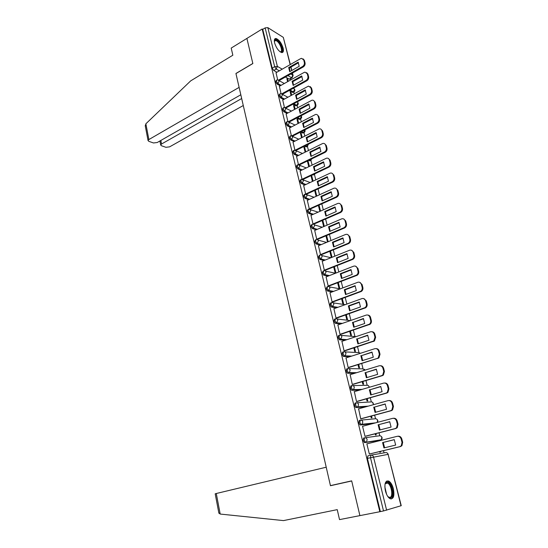 <?xml version="1.0" encoding="UTF-8"?>
<svg xmlns="http://www.w3.org/2000/svg" width="548" height="548" viewBox="0 0 548 548"><rect width="100%" height="100%" fill="white"/><g stroke="black" fill="none" stroke-linecap="round" stroke-linejoin="round"><path stroke-width="0.82" d="M364.516 437.825L363.55 438.071L363.029 440.496L364.66 442.62L365.742 442.346L364.105 440.222L364.625 437.797C365.845 437.633 366.687 438.222 367.146 439.571L366.571 441.873L365.742 442.346L380.463 440.215L381.278 439.749L381.826 437.53C381.374 436.222 380.552 435.653 379.36 435.818L365.023 437.742M360.152 420.234L359.255 420.474L358.721 422.83L359.995 424.892L361.42 424.686L359.783 422.542L360.317 420.186C361.522 420.008 362.358 420.583 362.81 421.912L362.201 424.241L361.42 424.686L373.455 423.419M355.851 402.849L355.008 403.088L354.46 405.376L355.762 407.459L357.145 407.233L355.515 405.075L356.063 402.787C357.255 402.595 358.077 403.15 358.529 404.465L357.871 406.828L357.145 407.233L366.591 406.602M351.597 385.676L350.809 385.908L350.254 388.128L351.576 390.224L352.926 389.984L351.302 387.82L351.85 385.6C353.035 385.388 353.85 385.929 354.296 387.224L353.597 389.621L352.926 389.984L360.844 389.751M347.391 368.701L346.658 368.927L346.096 371.085L347.446 373.202L348.754 372.941L347.131 370.763L347.692 368.605C348.871 368.379 349.679 368.907 350.117 370.188L349.364 372.619L348.754 372.941L355.666 372.996M343.24 351.932L342.562 352.152L341.986 354.241L343.363 356.378L344.637 356.104L343.014 353.905L343.589 351.816C344.754 351.576 345.548 352.09 345.98 353.35L345.185 355.816L344.637 356.104L350.836 356.364M339.137 335.355L338.506 335.568L337.924 337.595L339.541 339.801L340.561 339.459L338.945 337.253L339.527 335.225C340.678 334.972 341.473 335.465 341.897 336.712L340.561 339.459L346.226 339.897M335.088 318.97L334.506 319.183L333.917 321.149L335.342 323.313L336.534 323.012L334.924 320.792L335.513 318.82C336.657 318.552 337.438 319.039 337.863 320.265L336.534 323.012L341.794 323.587M331.081 302.784L330.547 302.976L329.944 304.887L331.396 307.072L332.561 306.75L330.951 304.517L331.547 302.612C332.677 302.332 333.451 302.797 333.876 304.01L332.561 306.75L337.486 307.449M327.122 286.775L326.026 288.81L327.499 291.015L328.622 290.68L327.019 288.433L327.622 286.583C328.745 286.289 329.512 286.741 329.93 287.947L328.622 290.68L333.287 291.488M323.217 270.952L322.149 272.918L323.649 275.144L324.738 274.788L323.135 272.534L323.745 270.739C324.861 270.438 325.622 270.876 326.033 272.061L324.738 274.788L329.177 275.692M319.354 255.306L318.32 257.211L319.916 259.471L320.888 259.074L319.292 256.813L319.916 255.08C321.018 254.758 321.772 255.183 322.176 256.354L320.888 259.074L325.149 260.074M315.532 239.839L314.525 241.675L316.08 243.935L317.093 243.545L315.497 241.271L316.121 239.592C317.217 239.257 317.963 239.675 318.367 240.825L317.093 243.545L321.183 244.62M311.757 224.543L310.785 226.317L312.36 228.598L313.333 228.187L311.737 225.899L312.374 224.276C313.463 223.933 314.203 224.331 314.6 225.475L313.333 228.187L317.326 229.324M308.038 209.405L307.079 211.131L308.668 213.425L309.613 213.001L308.024 210.706L308.716 209.11L310.874 210.295L309.613 213.001L313.449 214.227M304.366 194.417L303.414 196.116L304.996 198.417L305.942 197.986L304.352 195.677L305.12 194.108L307.188 195.28L305.942 197.986L309.668 199.273M300.729 179.6L299.79 181.265L301.373 183.573L302.304 183.135L300.722 180.819L301.558 179.278L303.544 180.436L302.304 183.135L305.942 184.484M297.132 164.941L296.208 166.571L297.783 168.894L298.715 168.442L297.132 166.119L298.037 164.606L299.941 165.749L298.715 168.442L302.263 169.853M293.577 150.44L292.666 152.049L294.235 154.372L295.16 153.913L293.584 151.584L294.557 150.097L296.379 151.227L295.16 153.913L298.633 155.379M290.063 136.096L289.159 137.678L290.728 140.007L291.639 139.541L290.07 137.206L290.584 135.829L291.104 135.746L292.851 136.863L291.639 139.541L295.043 141.062M286.59 121.909L285.693 123.464L287.255 125.8L288.159 125.328L286.597 122.985L287.09 121.642L287.7 121.553L289.365 122.649L288.159 125.328L291.509 126.903M283.145 107.874L282.261 109.401L283.823 111.751L284.72 111.265L283.158 108.915L283.631 107.607L284.323 107.511L285.912 108.593L284.72 111.265L288.008 112.888M279.747 93.982L278.864 95.489L280.425 97.845L281.316 97.352L279.754 94.996L280.213 93.729L280.98 93.619L282.501 94.688L281.316 97.352L284.549 99.024M276.377 80.241L275.507 81.727L277.069 84.084L277.946 83.591L276.391 81.227L276.829 79.987L277.672 79.878L279.124 80.933L277.946 83.591L281.131 85.303M283.138 48.114C281.419 42.902 279.055 39.696 276.034 38.497C274.445 38.449 273.973 39.922 274.617 42.922C276.336 48.149 278.699 51.368 281.699 52.567C283.316 52.622 283.796 51.135 283.138 48.114M393.389 488.816C392.327 484.905 390.799 482.336 388.806 481.096C385.326 480.343 384.196 483.617 385.415 490.905C386.47 494.817 387.991 497.406 389.971 498.659C393.512 499.399 394.649 496.118 393.389 488.816M384.066 452.854L383.511 450.655M380.942 440.373L380.833 439.941M379.791 435.763L379.052 432.804M375.531 418.72L374.64 415.165M371.318 401.883L370.284 397.745M367.153 385.23L365.975 380.531M363.036 368.777L361.721 363.516M358.967 352.508L357.522 346.706M354.946 336.417L353.364 330.095M350.939 320.402L349.261 313.668M346.857 304.058L345.199 297.441M342.815 287.906L341.185 281.398M338.822 271.938L337.219 265.533M334.876 256.156L333.3 249.854M330.971 240.545L329.423 234.352M327.115 225.118L325.594 219.022M323.299 209.863L321.799 203.863M319.525 194.773L318.052 188.875M315.799 179.854L314.47 174.545M312.107 165.106L310.935 160.42M308.456 150.508L307.442 146.446M304.852 136.075L303.982 132.623M301.277 121.8L300.564 118.937M297.749 107.682L297.174 105.394M294.255 93.708L293.824 91.996M290.796 79.892L290.488 78.652M351.679 480.884L330.437 485.617L235.948 73.555L252.854 63.554L246.901 38.415L262.17 29.017L379.833 511.722L359.906 515.62L351.672 480.856L330.437 485.617M401.026 505.783L388.1 454.354L401.239 505.681L383.518 510.942L370.462 457.642L370.962 455.148C372.202 454.998 373.051 455.607 373.517 456.977L386.621 510.215M379.833 511.722L383.518 510.942M289.954 78.72L289.234 79.118L285.446 77.008M276.884 72.226L273.74 70.473L276.206 69.055L274.658 66.678L265.15 27.886L267.835 27.633L283.309 37.367L290.337 64.52M265.15 27.886L262.739 29.366L262.17 29.017M291.659 95.133L291.015 92.53L290.399 92.872M291.015 92.53L290.207 92.105L291.043 95.468M279.357 86.303L281.056 93.605M295.132 109.079L294.365 105.99L293.742 106.326M294.365 105.99L293.557 105.579L294.509 109.408M282.72 100.024L284.453 107.49M298.639 123.177L297.749 119.594L297.126 119.916M297.749 119.594L296.948 119.197L298.016 123.506M286.118 113.895L287.892 121.519M302.188 137.432L301.167 133.335L300.544 133.657M301.167 133.335L300.366 132.965L301.558 137.754M289.556 127.917L291.365 135.698M305.777 151.837L304.626 147.227L303.996 147.542M304.626 147.227L303.825 146.871L305.14 152.152M293.029 142.09L294.879 150.036M309.401 166.407L308.12 161.263L307.483 161.571M308.12 161.263L307.435 160.975M296.543 156.42L298.427 164.53M313.066 181.135L311.654 175.449L311.011 175.757M300.092 170.901L302.017 179.189M303.681 185.546L305.647 194.006M307.312 200.349L309.305 208.925L335.917 196.972C337.506 196.061 338.15 194.677 337.856 192.828L337.13 190.005C336.554 188.375 335.465 187.786 333.855 188.245L307.216 200.39M310.983 215.316L312.997 223.988L313.799 224.153M314.696 230.455L316.723 239.223L317.532 239.366M318.457 245.757L320.498 254.635L321.306 254.751M329.793 251.285L331.273 257.245L331.828 257.382M322.251 261.238L324.32 270.219L325.122 270.315M333.677 266.931L335.068 272.507L335.856 272.678L334.355 266.664M326.094 276.891L328.177 285.981L328.978 286.049M337.616 282.761L338.904 287.94L339.692 288.084L338.301 282.501M329.985 292.728L332.081 301.921L332.883 301.969M341.596 298.763L342.781 303.544L343.569 303.661L342.288 298.509M333.917 308.743L336.034 318.046L336.835 318.066M345.624 314.956L346.706 319.326L347.487 319.416L346.315 314.71M337.897 324.943L340.034 334.355L340.829 334.355M349.693 331.341L350.672 335.287L351.453 335.349L350.398 331.102M341.931 341.329L344.076 350.864L344.87 350.83M353.816 347.911L354.686 351.426L355.467 351.467L354.522 347.685M346.014 357.913L348.165 367.557L348.96 367.503M357.988 364.687L358.748 367.756L359.522 367.77L358.7 364.461M350.151 374.681L352.302 384.456L353.097 384.374M362.207 381.655L362.858 384.271L363.625 384.258L362.927 381.442M354.351 391.649L356.488 401.547L357.282 401.437M366.475 398.828L367.009 400.978L367.783 400.937L367.201 398.622M358.618 408.822L360.728 418.85L361.516 418.706M370.797 416.206L371.215 417.877L371.982 417.809L371.53 416.007M362.975 426.18L362.536 426.228L365.016 436.359L365.804 436.187M375.168 433.797L375.462 434.982L376.229 434.879L375.914 433.605M367.496 443.729L366.845 443.825L369.359 454.073L370.14 453.881M379.497 440.455L364.66 442.62M372.407 423.693L360.351 424.967M365.543 406.89L356.09 407.527M359.803 390.06L351.878 390.292M354.638 373.311L347.72 373.263M349.816 356.693L343.61 356.433M345.219 340.233L339.541 339.801M340.788 323.937L335.527 323.361M336.493 307.812L331.554 307.113M332.3 291.858L327.629 291.05M328.197 276.076L323.752 275.171M324.176 260.464L319.916 259.471M320.224 245.025L316.121 243.949M316.333 229.749L312.374 228.598L313.319 228.18L317.292 229.338M312.504 214.645L308.668 213.425M308.736 199.698L304.996 198.417M305.01 184.923L301.373 183.573M313.757 174.757L312.75 174.812M301.338 170.298L297.783 168.894M310.237 160.639L308.599 160.413M297.715 155.838L294.235 154.372M306.757 146.672L306.277 146.912L304.544 146.152M294.139 141.528L290.728 140.007M303.318 132.849L302.852 133.089L300.571 132.041M290.604 127.369L287.255 125.8M299.907 119.169L299.455 119.409L296.687 118.067M287.111 113.368L283.823 111.751M296.536 105.634L295.893 105.798L292.872 104.243M283.665 99.51L280.425 97.845M293.201 92.242L292.55 92.386L289.125 90.557M280.254 85.796L277.069 84.084M288.227 81.33L287.693 79.213L287.09 79.556M287.693 79.213L286.892 78.761L287.618 81.673M276.028 72.72L277.692 79.878M379.6 451.593L379.771 452.285L380.531 452.155L380.346 451.415M332.026 257.3L330.465 251.011M328.149 241.723L326.608 235.537M324.313 226.324L322.799 220.234M320.525 211.09L319.032 205.11M316.778 196.033L315.312 190.142M379.689 440.325L379.901 439.948M380.36 511.558L367.393 458.375L367.907 455.881L370.907 455.162M262.739 29.366L272.185 68.11L273.74 70.473M307.346 161.023L308.764 166.715M310.983 175.648L312.422 181.443M314.662 190.444L316.121 196.328M318.381 205.397L319.868 211.384M322.142 220.522L323.656 226.605M325.944 235.818L327.478 242.004M290.036 71.5L289.399 67.979L298.55 62.76M303.106 58.855L304.393 60.342L305.051 62.897C305.311 64.589 304.709 65.938 303.243 66.952L279.042 80.625M288.686 67.568L289.714 71.678L299.201 66.301L298.146 62.164L288.686 67.568L289.399 67.979M278.576 80.083L302.53 66.534C304.003 65.513 304.606 64.164 304.346 62.465L303.688 59.91L301.551 58.341L300.523 58.691L275.952 72.761M293.488 85.241L292.831 81.666L302.051 76.521M306.613 72.631L307.949 74.151L308.613 76.734C308.88 78.439 308.271 79.796 306.791 80.803L282.35 94.297M292.111 81.268L293.153 85.42L302.715 80.118L301.653 75.939L292.111 81.268L292.831 81.666M281.877 93.777L306.085 80.398C307.565 79.392 308.175 78.035 307.908 76.323L307.243 73.733L304.996 72.144L304.051 72.466L279.274 86.344M296.975 99.133L296.297 95.496L305.585 90.434M310.154 86.55L311.538 88.112L312.209 90.721C312.483 92.448 311.867 93.804 310.374 94.797L285.707 108.107M295.584 95.112L296.632 99.318L306.277 94.092L305.202 89.865L295.584 95.112L296.297 95.496M285.207 107.627L309.668 94.414C311.161 93.42 311.778 92.057 311.511 90.331L310.839 87.714L308.476 86.098L282.638 100.072M145.309 126.136L145.864 123.8L190.697 80.864L232.838 55.218L231.201 48.08L246.901 38.415L252.834 63.472L235.928 73.473L239.12 87.379L148.871 139.562L148.056 140.562L148.809 141.329L153.495 142.966L157.242 142.507L240.812 94.777M160.838 140.452L161.53 144.014L160.708 145.008L161.42 145.727L165.928 147.302L169.599 146.85L243.278 105.524M161.53 144.014L241.675 98.53M215.193 493.803L216.282 493.508L220.193 514.058L218.816 512.839M220.193 514.058L283.508 520.6L337.232 509.64L339.527 519.614L359.906 515.62L351.7 480.973L330.458 485.727L326.218 467.211L216.282 493.508M274.411 40.901L274.343 41.306L274.411 40.901C274.76 39.716 275.582 39.497 276.877 40.244C281.295 42.723 284.426 54.04 280.055 51.786M280.138 51.772C283.419 52.512 280.295 42.95 276.596 40.901L275.603 40.504L274.349 41.367M282.199 52.574C284.371 50.902 280.425 41.504 276.671 39.408L274.788 38.956M384.97 484.377L385.826 482.733L386.696 482.206C391.019 480.754 395.074 496.968 390.587 497.872L387.881 496.625M388.128 496.892L389.943 497.392C393.409 496.783 391.45 484.781 387.648 483.11L386.34 482.891L385.08 484.035M391.012 499.002C395.149 497.913 392.642 483.357 388.018 481.322L386.724 481.007M300.503 113.176L299.804 109.477L309.161 104.497M313.73 100.627L315.169 102.229L315.854 104.867C316.121 106.607 315.504 107.97 313.997 108.949L289.097 122.067M299.085 109.114L300.153 113.361L309.873 108.216L308.784 103.942L299.085 109.114L299.804 109.477M288.556 121.622L313.298 108.579C314.805 107.6 315.422 106.237 315.148 104.49L314.47 101.846C314.066 100.592 313.237 100.044 311.99 100.202L286.035 113.943M304.065 127.369L303.345 123.608L312.771 118.711M317.347 114.854L318.847 116.498L319.532 119.169C319.806 120.923 319.183 122.286 317.669 123.259L292.516 136.178M302.633 123.259L303.708 127.554L313.511 122.492L312.408 118.176L302.633 123.259L303.345 123.608M291.94 135.774L316.963 122.91C318.484 121.937 319.107 120.567 318.833 118.806L318.141 116.135C317.717 114.82 316.847 114.265 315.538 114.464L289.474 127.965M307.668 141.72L306.928 137.897L316.429 133.082M320.998 129.232L322.553 130.924L323.252 133.623C323.526 135.397 322.902 136.767 321.375 137.726L295.961 150.447M306.216 137.562L307.298 141.905L317.189 136.932L316.073 132.568L306.216 137.562L306.928 137.897M295.351 150.084L320.669 137.39C322.203 136.431 322.827 135.061 322.553 133.287L321.854 130.582C321.402 129.212 320.491 128.643 319.128 128.89L292.94 142.138M311.319 156.228L310.545 152.337L320.121 147.618M324.683 143.775L326.307 145.515L327.012 148.241C327.293 150.036 326.663 151.406 325.122 152.351L299.434 164.88M309.832 152.029L310.935 156.413L320.902 151.529L319.779 147.117L309.832 152.029L310.545 152.337M298.783 164.558L324.416 152.036C325.964 151.09 326.594 149.72 326.313 147.919L325.615 145.186C325.128 143.754 324.176 143.186 322.751 143.473L296.454 156.461M315.004 170.901L314.209 166.941L323.854 162.304M328.41 158.475L330.108 160.263L330.814 163.023C331.102 164.838 330.465 166.208 328.91 167.14L302.934 179.47M313.497 166.647L314.607 171.086L324.663 166.291L323.526 161.824L313.497 166.647L314.209 166.941M302.229 179.189L328.211 166.845C329.766 165.914 330.403 164.537 330.122 162.722L329.41 159.961C328.896 158.461 327.896 157.886 326.409 158.228L300.003 170.949M318.731 185.731L317.909 181.703L327.629 177.162M332.17 173.346L333.944 175.182L334.664 177.977C334.951 179.806 334.307 181.176 332.739 182.1L306.469 194.225M317.203 181.429L318.326 185.916L328.464 181.217L327.314 176.703L317.203 181.429L317.909 181.703M305.681 193.999L332.04 181.82C333.616 180.902 334.253 179.525 333.965 177.689L333.246 174.894C332.704 173.332 331.656 172.75 330.115 173.147L303.585 185.587M322.498 200.732L321.649 196.636L331.444 192.19M335.965 188.375L337.828 190.266L338.554 193.095C338.842 194.937 338.198 196.314 336.616 197.225L310.017 209.144M320.943 196.383L322.08 200.917L332.307 196.307L331.143 191.745L320.943 196.383L321.649 196.636M326.307 215.898L325.437 211.734L335.308 207.384M339.801 203.582L341.753 205.527L342.486 208.384C342.781 210.24 342.137 211.617 340.555 212.514L313.696 224.201M324.731 211.501L325.882 216.09L336.198 211.576L335.02 206.959L324.731 211.501L325.437 211.734M312.99 223.974L339.856 212.281C341.445 211.377 342.089 210 341.794 208.137L341.062 205.281C340.445 203.582 339.308 202.993 337.643 203.507L310.88 215.364M330.163 231.242L329.266 227.002L339.212 222.748M343.678 218.96L345.72 220.96L346.466 223.844C346.768 225.66 346.151 227.023 344.63 227.941L317.422 239.414M328.56 226.79L329.718 231.427L340.13 227.016L338.938 222.344L328.56 226.79L329.266 227.002M316.723 239.209L343.939 227.721C345.466 226.804 346.076 225.44 345.774 223.625L345.035 220.734C344.397 218.995 343.233 218.392 341.541 218.919L314.586 230.503M334.061 246.758L333.136 242.442L343.158 238.291M347.59 234.51L349.74 236.572L350.487 239.49C350.795 241.257 350.213 242.606 348.747 243.538L321.19 254.799M332.431 242.25L333.609 246.943L344.103 242.634L342.904 237.907L332.431 242.25L333.136 242.442M320.498 254.615L348.055 243.346C349.528 242.415 350.11 241.065 349.802 239.291L349.049 236.366C348.412 234.606 347.233 233.975 345.521 234.489L318.34 245.805M338.006 262.451L337.047 258.06L347.158 254.012M351.542 250.244L353.803 252.361L354.563 255.313C354.871 257.039 354.323 258.375 352.912 259.314L324.998 270.363M336.349 257.889L337.534 262.636L348.131 258.43L346.911 253.656L336.349 257.889L337.047 258.06M324.313 270.198L352.227 259.142C353.638 258.204 354.186 256.868 353.878 255.135L353.118 252.176C352.467 250.395 351.282 249.751 349.556 250.244L322.128 261.286M341.993 278.329L341.007 273.856L351.193 269.917M355.529 266.164L357.913 268.335L358.68 271.329C358.995 273.007 358.474 274.322 357.125 275.274L328.848 286.097M340.308 273.712L341.514 278.514L352.2 274.418L350.967 269.582L340.308 273.712L341.007 273.856M328.177 285.953L356.44 275.123C357.789 274.171 358.31 272.856 357.995 271.171L357.228 268.178C356.577 266.369 355.378 265.698 353.631 266.177L325.964 276.946M346.028 294.386L345.014 289.837L355.282 286.001M359.563 282.261L362.07 284.494L362.851 287.522C363.16 289.166 362.673 290.461 361.385 291.42L332.739 302.017M344.315 289.714L345.535 294.571L356.316 290.584L355.07 285.693L344.315 289.714L345.014 289.837M332.081 301.893L360.7 291.289C361.988 290.337 362.481 289.036 362.166 287.392L361.385 284.357C360.728 282.528 359.515 281.836 357.762 282.295L329.848 292.776M350.11 310.634L349.069 306.003L359.42 302.284M363.632 298.557L366.276 300.852L367.064 303.907C367.379 305.51 366.92 306.791 365.694 307.75L336.678 318.121M348.37 305.9L349.603 310.812L360.481 306.942L359.221 301.996L348.37 305.9L349.069 306.003M336.027 318.018L365.016 307.647C366.242 306.688 366.701 305.407 366.386 303.804L365.598 300.736C364.927 298.879 363.708 298.167 361.933 298.605L333.766 308.798M354.248 327.074L353.165 322.361L363.598 318.751M367.749 315.045C369.14 315.141 370.071 315.922 370.537 317.395L371.332 320.491C371.647 322.053 371.215 323.32 370.051 324.279L340.657 334.41M352.474 322.279L353.72 327.252L364.701 323.491L363.427 318.484L353.165 322.361M340.02 334.328L369.366 324.204C370.537 323.238 370.969 321.971 370.654 320.409L369.859 317.306C369.181 315.422 367.948 314.689 366.16 315.107L337.739 324.998M358.426 343.706L357.317 338.904L367.831 335.41M371.9 331.732C373.366 331.793 374.353 332.595 374.846 334.136L375.647 337.273L374.448 341.007L344.678 350.891M356.625 338.849L357.885 343.884L368.962 340.246L367.674 335.177L357.317 338.904M344.069 350.83L373.777 340.952L374.976 337.212L374.168 334.075C373.483 332.17 372.243 331.41 370.434 331.807L341.753 341.39M362.653 360.529L361.516 355.645L372.113 352.275M376.099 348.617C377.64 348.638 378.675 349.46 379.202 351.083L380.017 354.255L378.901 357.933L348.747 367.571M360.824 355.618L362.098 360.707L373.284 357.193L371.976 352.063L361.516 355.645M348.158 367.523L377.25 358.433L378.23 357.899L379.346 354.22L378.531 351.042C377.839 349.11 376.579 348.329 374.757 348.706L345.815 357.974M366.934 377.565L365.763 372.592L376.449 369.338M380.346 365.715C381.963 365.687 383.052 366.523 383.614 368.229L384.443 371.441L383.401 375.058L382.326 375.654L352.85 384.443M365.071 372.585L366.365 377.736L377.647 374.346L376.325 369.16L365.763 372.592M352.296 384.415L381.655 375.654L382.73 375.058L383.771 371.434L382.942 368.215C382.244 366.256 380.976 365.454 379.134 365.804L349.925 374.75M371.27 394.8L370.058 389.738L380.833 386.607M384.634 383.018C386.326 382.936 387.477 383.792 388.08 385.587L388.916 388.833L387.95 392.395L386.785 393.06L356.988 401.52M369.373 389.758L370.681 394.971L382.072 391.71L380.737 386.456L370.058 389.738M356.481 401.506L386.114 393.08L387.285 392.423L388.251 388.854L387.415 385.6C386.71 383.614 385.422 382.785 383.566 383.114L354.083 391.731M375.654 412.247L374.407 407.089L385.271 404.088M388.97 400.54C390.745 400.396 391.957 401.266 392.601 403.157L393.45 406.445L392.553 409.952L391.299 410.671L361.146 418.809M373.722 407.13L375.044 412.411L386.546 409.281L385.196 403.965L374.407 407.089M360.714 418.802L390.628 410.726L391.889 410L392.786 406.493L391.936 403.198C391.224 401.184 389.929 400.328 388.046 400.636L358.296 408.911M380.093 429.899L378.812 424.645L389.765 421.775M393.361 418.275C395.211 418.069 396.485 418.953 397.177 420.939L398.033 424.268L397.211 427.721L395.868 428.502L365.283 436.324M378.127 424.721L379.469 430.064L391.08 427.07L389.703 421.686L378.812 424.645M365.002 436.304L395.204 428.584L396.547 427.796L397.375 424.344L396.519 421.008C395.793 418.967 394.485 418.09 392.587 418.371L362.55 426.296M384.586 447.771L383.264 442.421L394.313 439.688M397.759 436.242L397.848 436.229C399.759 435.975 401.081 436.879 401.807 438.941L402.677 442.311L401.917 445.709L400.492 446.552L369.359 454.066M382.586 442.524L383.943 447.928L395.663 445.079L394.272 439.633L383.264 442.421M369.345 454.025L399.828 446.661L401.259 445.819L402.02 442.414L401.15 439.037C400.424 436.975 399.095 436.064 397.184 436.324L366.865 443.887M371.181 455.107L385.6 452.586C386.806 452.436 387.642 453.025 388.1 454.354L367.393 458.375M289.234 79.118L291.666 77.754L287.885 75.624M279.343 70.822L276.206 69.055L277.377 66.397L282.241 69.164M290.755 74.007L292.81 75.179L292.296 73.131M291.659 70.576L290.803 67.185M290.159 64.623L283.309 37.367M267.835 27.633L277.377 66.397L274.658 66.678L272.185 68.11M379.408 440.476L380.579 440.181M360.899 420.131L375.106 418.782C376.284 418.604 377.099 419.158 377.545 420.446L377.195 422.433M356.817 402.746L370.893 401.944C372.065 401.753 372.873 402.294 373.318 403.568L373.332 404.725M352.775 385.58L366.735 385.299C367.9 385.093 368.694 385.621 369.133 386.881L369.201 387.313M348.775 368.626L362.625 368.852L364.934 370.153M344.808 351.878L358.563 352.583L360.529 353.261M340.883 335.342L355.933 336.65M336.993 318.998L350.419 320.587M333.136 302.852L345.192 304.661M329.314 286.892L340.24 288.871M325.519 271.116L335.499 273.233M321.758 255.526L330.937 257.738M318.032 240.106L326.519 242.401M314.333 224.865L322.231 227.215M313.155 174.976L314.066 174.538L313.661 174.38M309.627 160.845L310.531 160.406L309.504 159.968M306.14 146.864L307.038 146.419L305.442 145.706M302.688 133.034L303.578 132.575L301.462 131.582M299.276 119.341L300.153 118.882L297.571 117.608M295.893 105.798L296.769 105.326L293.749 103.771M292.55 92.386L293.413 91.913L289.995 90.071M294.05 91.804L293.413 91.913L294.571 89.331L293.228 88.29M297.393 105.202L296.769 105.326L297.927 102.743L297.304 101.853M300.77 118.745L300.153 118.882L301.325 116.292L301.085 115.751C302.051 117.087 301.804 118.149 300.338 118.943L299.455 119.409M304.188 132.431L303.578 132.575L304.736 129.903M307.634 146.261L307.038 146.419L308.284 144.282M311.12 160.242L310.531 160.406L311.709 158.893M314.641 174.367L314.066 174.538L314.922 173.785M322.477 200.698L322.087 199.91M326.183 215.686L325.663 214.405M329.875 230.715L329.362 229.153M333.595 245.826L333.787 246.264M337.349 261.026L337.027 259.32M341.164 276.315L340.972 274.76M345.048 291.639L344.98 290.509M292.303 77.658L291.666 77.754L292.81 75.179L293.132 75.638L291.92 77.85L289.488 79.213M302.53 66.534L303.243 66.952M304.346 62.465L305.051 62.897M303.688 59.91L304.393 60.342M306.085 80.398L306.791 80.803M307.908 76.323L308.613 76.734M307.243 73.733L307.949 74.151M309.668 94.414L310.374 94.797M311.511 90.331L312.209 90.721M310.839 87.714L311.538 88.112M145.864 123.8L148.871 139.562M384.84 486.891L386.614 494.385M385.95 492.714L384.991 488.665M313.298 108.579L313.997 108.949M315.148 104.49L315.854 104.867M314.47 101.846L315.169 102.229M316.963 122.91L317.669 123.259M318.833 118.806L319.532 119.169M318.141 116.135L318.847 116.498M320.669 137.39L321.375 137.726M322.553 133.287L323.252 133.623M321.854 130.582L322.553 130.924M324.416 152.036L325.122 152.351M326.313 147.919L327.012 148.241M325.615 145.186L326.307 145.515M328.211 166.845L328.91 167.14M330.122 162.722L330.814 163.023M329.41 159.961L330.108 160.263M332.04 181.82L332.739 182.1M333.965 177.689L334.664 177.977M333.246 174.894L333.944 175.182M335.917 196.972L336.616 197.225M337.856 192.828L338.554 193.095M337.13 190.005L337.828 190.266M339.842 212.288L340.534 212.521L339.856 212.281M341.794 208.137L342.486 208.384M341.062 205.281L341.753 205.527M343.808 227.783L344.5 227.995M345.774 223.625L346.466 223.844M345.035 220.734L345.72 220.96M347.816 243.456L348.507 243.648M349.802 239.291L350.487 239.49M349.049 236.366L349.74 236.572M351.878 259.307L352.563 259.478M353.878 255.135L354.563 255.313M353.118 252.176L353.803 252.361M355.981 275.349L356.666 275.5M357.995 271.171L358.68 271.329M357.228 268.178L357.913 268.335M360.132 291.577L360.817 291.7M362.166 287.392L362.851 287.522M361.385 284.357L362.07 284.494M364.338 307.997L365.016 308.099M366.386 303.804L367.064 303.907M365.598 300.736L366.276 300.852M368.592 324.608L369.27 324.683M370.654 320.409L371.332 320.491M369.859 317.306L370.537 317.395M372.893 341.418L373.572 341.473M374.976 337.212L375.647 337.273M374.168 334.075L374.846 334.136M377.25 358.433L377.921 358.461M379.346 354.22L380.017 354.255M378.531 351.042L379.202 351.083M381.655 375.654L382.326 375.654M383.771 371.434L384.443 371.441M382.942 368.215L383.614 368.229M386.114 393.08L386.785 393.06M388.251 388.854L388.916 388.833M387.415 385.6L388.08 385.587M390.628 410.726L391.299 410.671M392.786 406.493L393.45 406.445M391.936 403.198L392.601 403.157M395.204 428.584L395.868 428.502M397.375 424.344L398.033 424.268M396.519 421.008L397.177 420.939M399.828 446.661L400.492 446.552M402.02 442.414L402.677 442.311M401.15 439.037L401.807 438.941M387.943 481.281L388.806 481.096M292.776 92.475L293.646 91.996C295.05 91.194 295.29 90.139 294.351 88.838M279.007 80.604L284.337 83.508M296.098 105.874L296.975 105.401C298.407 104.6 298.653 103.545 297.701 102.229M302.852 133.089L303.736 132.63C305.017 132.041 305.387 131.109 304.846 129.842M306.277 146.912L307.175 146.467L308.524 144.158M309.743 160.879L312.079 158.708M313.244 175.004L315.429 173.538M316.08 243.935L317.189 243.497L321.292 244.579M319.847 259.451L321.06 258.999L325.327 259.999M323.649 275.144L324.971 274.678L329.444 275.589M327.499 291.015L328.923 290.529L333.643 291.351M331.396 307.072L332.917 306.572L337.945 307.284M335.342 323.313L336.965 322.793L342.363 323.389M339.328 339.746L341.055 339.205L346.925 339.664M343.363 356.378L345.185 355.816L351.686 356.09M347.446 373.202L349.364 372.619L356.707 372.674M351.576 390.224L353.597 389.621L362.132 389.375M355.762 407.459L357.871 406.828L368.229 406.143M359.995 424.892L362.201 424.241L375.64 422.844M364.283 442.544L381.278 439.749C382.518 438.462 382.394 437.256 380.901 436.133M282.378 94.352L287.858 97.215M285.789 108.244L291.426 111.059M289.228 122.279L295.043 125.054M292.707 136.466L298.722 139.192M296.221 150.81L302.455 153.488M299.77 165.304L306.257 167.928M303.359 179.956L310.127 182.518M322.656 200.657L322.135 199.972M306.983 194.766L314.066 197.266M326.464 215.83L325.772 214.535M310.648 209.74L318.093 212.165M330.115 231.16L329.451 229.256M337.513 261.471L337.027 259.266M341.294 276.774L340.972 274.623M345.151 292.194L344.987 290.207M349.09 307.695L349.062 306.058M353.131 323.197L353.186 322.354M365.112 370.099L364.317 369.236M369.441 387.237L368.4 385.676M373.572 404.657L372.524 402.307M377.319 422.398C378.195 421.152 377.983 420.056 376.688 419.124M388.327 454.319L387.1 452.888M293.091 75.453L292.481 73.028M291.837 70.473L290.981 67.082M160.708 145.008L159.92 140.98M145.213 125.629L148.056 140.562M215.193 493.796L218.892 513.243M274.397 41.223L275.603 40.504M385.34 483.61L387.648 483.11M385.532 483.377L385.826 482.733M343.939 227.721L344.63 227.941M348.055 243.346L348.747 243.538M352.227 259.142L352.912 259.314M356.44 275.123L357.125 275.274M360.7 291.289L361.385 291.42M365.016 307.647L365.694 307.75M369.366 324.204L370.051 324.279M373.777 340.952L374.448 341.007M378.23 357.899L378.901 357.933M382.73 375.058L383.401 375.058M387.285 392.423L387.95 392.395M391.889 410L392.553 409.952M396.547 427.796L397.211 427.721M401.259 445.819L401.917 445.709"/></g></svg>
